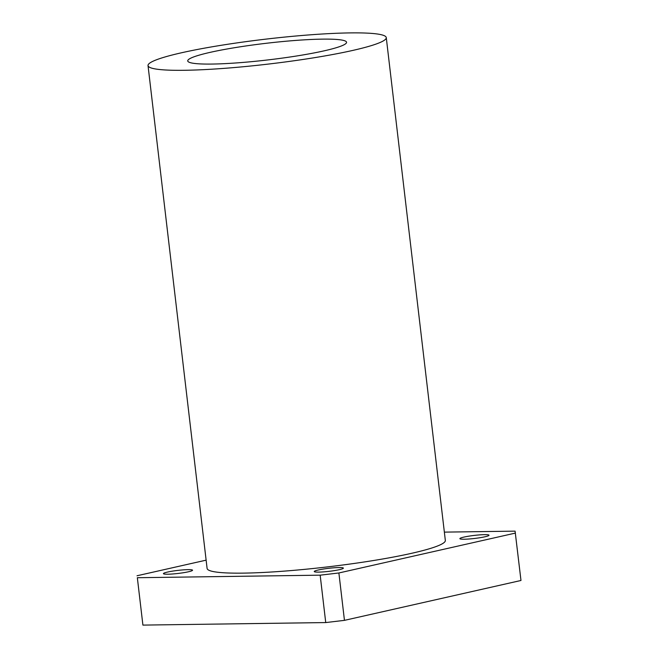 <?xml version="1.0" encoding="UTF-8"?>
<svg xmlns="http://www.w3.org/2000/svg" width="658" height="658" viewBox="0 0 658 658"><rect width="100%" height="100%" fill="white"/><g stroke="black" fill="none" stroke-linecap="round" stroke-linejoin="round"><path stroke-width="0.99" d="M167.872 574.212A14.657 1.53 173.3 0 1 163.431 573.636A14.657 1.53 173.3 0 1 177.808 570.404A14.657 1.53 173.3 0 1 192.547 570.215A14.657 1.53 173.3 0 1 183.763 572.666A14.657 1.53 173.3 0 1 167.872 574.212M464.326 539.223A14.657 1.53 173.3 0 1 459.884 538.647A14.657 1.53 173.3 0 1 474.262 535.415A14.657 1.53 173.3 0 1 489.001 535.225A14.657 1.53 173.3 0 1 480.217 537.676A14.657 1.53 173.3 0 1 464.326 539.223M318.702 572.115A14.657 1.53 173.3 0 1 314.253 571.539A14.657 1.53 173.3 0 1 328.638 568.315A14.657 1.53 173.3 0 1 343.369 568.125A14.657 1.53 173.3 0 1 334.585 570.576A14.657 1.53 173.3 0 1 318.702 572.115M137.341 577.716L142.909 625.1L137.341 577.716L320.166 575.174L325.735 622.567L142.909 625.1M444.364 532.125L515.091 531.146L520.98 580.479L344.455 620.354L338.886 572.97L320.166 575.174M325.735 622.567L344.455 620.354M515.42 533.087L338.886 572.97M211.983 64.065A79.963 8.357 173.3 0 1 187.736 60.931A79.963 8.357 173.3 0 1 266.169 43.296A79.963 8.357 173.3 0 1 346.56 42.268A79.963 8.357 173.3 0 1 298.633 55.667A79.963 8.357 173.3 0 1 211.983 64.065M184.396 70.291A119.937 12.535 173.3 0 1 148.025 65.594A119.937 12.535 173.3 0 1 265.684 39.151A119.937 12.535 173.3 0 1 386.271 37.605A119.937 12.535 173.3 0 1 314.368 57.698A119.937 12.535 173.3 0 1 184.396 70.291M386.271 37.605L445.334 540.432A119.937 12.535 173.3 0 1 373.44 560.534A119.937 12.535 173.3 0 1 243.468 573.126A119.937 12.535 173.3 0 1 207.097 568.422L148.025 65.594M137.02 575.766L206.127 560.155"/></g></svg>
